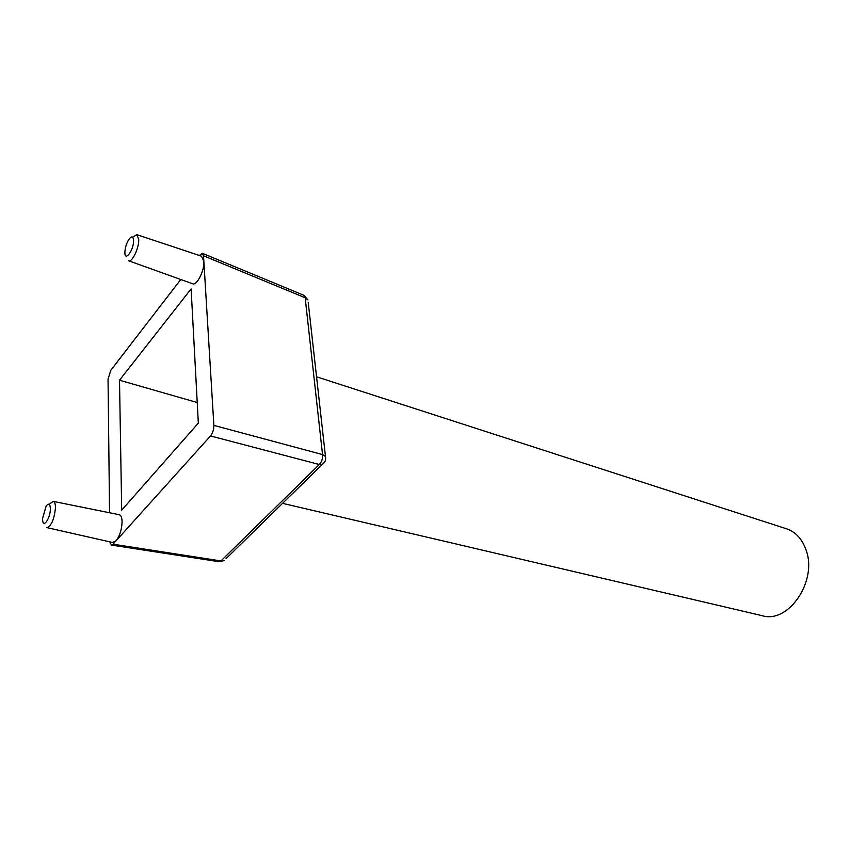 <?xml version="1.0" encoding="UTF-8"?>
<svg xmlns="http://www.w3.org/2000/svg" width="851" height="851" viewBox="0 0 851 851"><rect width="100%" height="100%" fill="white"/><g stroke="black" fill="none" stroke-linecap="round" stroke-linejoin="round"><path stroke-width="1.28" d="M282.66 503.366L762.453 615.752C788.441 623.709 817.556 581.18 806.184 550.331C802.355 539.215 795.845 532.045 786.643 528.833L316.551 376.791M124.874 252.577L124.884 252.821C125.012 262.246 134.001 249.503 133.554 240.407C133.224 236.482 131.809 235.929 129.32 238.759C126.565 242.854 125.076 247.46 124.874 252.577M138.724 239.322C139.213 247.811 132.107 262.746 128.565 260.768L192.613 283.755C196.826 286.021 204.697 270.331 203.846 261.236L201.474 256.172L136.83 234.663L138.724 239.322M42.55 518.493L42.635 520.429C43.358 528.514 50.422 518.057 50.369 508.887C50.135 503.781 48.72 502.856 46.114 506.111L42.55 518.493M55.453 507.845C54.23 519.376 51.368 525.961 46.848 527.609L112.598 542.491L116.087 540.779L113.013 544.193L220.941 560.937L319.327 464.518L210.516 435.946L116.087 540.779C119.831 535.853 121.831 529.482 122.087 521.652C121.948 517.493 120.991 515.174 119.204 514.706L53.198 501.367C54.698 501.782 55.453 503.941 55.453 507.845M49.549 504.047L53.198 501.367M132.862 237.078L136.83 234.663M191.113 288.893L119.502 380.216L121.693 510.164L198.336 423.128L191.113 288.893M210.516 435.946C212.739 433.031 213.856 429.51 213.867 425.383L322.54 454.572L305.169 297.754L203.517 255.811L213.867 425.383M109.556 512.759L108.045 379.152L110.79 370.302L180.763 279.511M203.517 255.811L202.464 253.343L199.304 255.46M109.896 541.885L111.407 545.065L113.013 544.193M197.23 402.534L119.502 380.216M303.988 295.34L305.169 297.754L307.934 299.946L303.988 295.34L202.464 253.343M308.2 302.275L325.476 456.508L322.54 454.572C322.837 458.54 321.763 461.859 319.327 464.518L322.572 464.348C325.114 462.327 326.082 459.71 325.476 456.508L325.667 458.785M219.281 561.745L224.111 560.596L219.281 561.745L111.407 545.065M324.561 462.21L226.015 558.735"/></g></svg>
